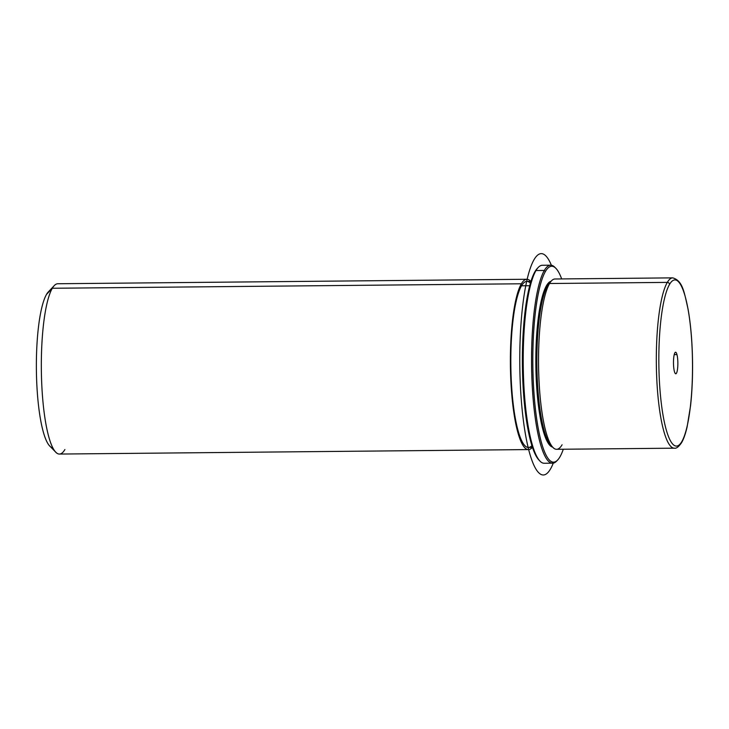 <?xml version="1.0" encoding="UTF-8"?>
<svg xmlns="http://www.w3.org/2000/svg" width="729" height="729" viewBox="0 0 729 729"><rect width="100%" height="100%" fill="white"/><g stroke="black" fill="none" stroke-linecap="round" stroke-linejoin="round"><path stroke-width="1.09" d="M553.029 447.497L551.006 445.428A83.033 16.84 -90.5 0 1 536.954 369.175A83.033 16.84 -90.5 0 1 547.588 285.549L549.511 283.517L547.588 285.549A83.033 16.84 -90.5 0 1 549.456 282.97L551.434 280.875A85.156 17.268 89.5 0 0 549.511 283.517A85.156 17.268 89.5 0 0 538.613 369.284A85.156 17.268 89.5 0 0 553.029 447.497A85.156 17.268 89.5 0 0 562.095 444.781M550.45 282.077A83.033 16.84 89.5 0 0 547.588 285.549L546.54 285.558A83.033 16.84 -90.5 0 1 551.069 281.257A83.033 16.84 89.5 0 0 546.54 285.558L547.588 285.549A83.033 16.84 89.5 0 0 537.018 371.672A83.033 16.84 89.5 0 0 552.017 446.303M552.655 447.114A83.033 16.84 -90.5 0 1 536.116 375.809A83.033 16.84 -90.5 0 1 546.54 285.558A83.033 16.84 89.5 0 0 536.116 375.809A83.033 16.84 89.5 0 0 552.655 447.114M532.516 447.406L528.452 447.442A83.033 16.84 -90.5 0 1 511.175 378.023A83.033 16.84 -90.5 0 1 521.527 285.795L529.673 285.722L521.527 285.795A83.033 16.84 -90.5 0 1 526.867 281.385L530.931 281.348M532.288 447.406A85.156 17.268 -90.5 0 1 511.257 387.682A85.156 17.268 -90.5 0 1 521.372 283.781A85.156 17.268 -90.5 0 1 530.703 281.348A85.156 17.268 89.5 0 0 526.848 279.262A85.156 17.268 89.5 0 0 521.372 283.781A85.156 17.268 89.5 0 0 510.756 378.378A85.156 17.268 89.5 0 0 528.479 449.574A85.156 17.268 89.5 0 0 532.288 447.406M530.384 283.162A83.033 16.84 89.5 0 0 521.527 285.795A83.033 16.84 89.5 0 0 511.63 386.507A83.033 16.84 89.5 0 0 531.933 445.601M528.479 449.574L59.423 454.058A85.156 17.268 -90.5 0 1 41.699 382.862A85.156 17.268 -90.5 0 1 52.315 288.265L521.372 283.781L52.315 288.265A85.156 17.268 -90.5 0 1 57.791 283.745L526.848 279.262M55.823 452.244L49.782 446.057A78.778 15.974 -90.5 0 1 36.45 373.713A78.778 15.974 -90.5 0 1 46.528 294.379L52.315 288.265A85.156 17.268 89.5 0 0 41.416 374.041A85.156 17.268 89.5 0 0 55.823 452.244A85.156 17.268 89.5 0 0 64.899 449.538M52.315 288.265L46.528 294.379A78.778 15.974 -90.5 0 1 48.305 291.928L54.238 285.622A85.156 17.268 89.5 0 0 52.315 288.265M46.528 294.379A78.778 15.974 89.5 0 0 36.678 381.103A78.778 15.974 89.5 0 0 52.789 447.715M674.389 371.416A10.762 2.178 -90.5 0 1 673.578 359.461A10.762 2.178 -90.5 0 1 675.573 352.244A10.762 2.178 -90.5 0 1 676.959 354.586L674.234 354.613L676.959 354.586A10.762 2.178 -90.5 0 1 677.77 366.541A10.762 2.178 -90.5 0 1 675.774 373.758A10.762 2.178 -90.5 0 1 674.389 371.416A10.762 2.178 89.5 0 0 677.441 369.703A10.762 2.178 89.5 0 0 676.959 354.586A10.762 2.178 89.5 0 0 673.906 356.299A10.762 2.178 89.5 0 0 674.389 371.416M681.806 441.619A83.033 16.84 -90.5 0 1 659.973 389.705A83.033 16.84 -90.5 0 1 669.541 284.383A83.033 16.84 -90.5 0 1 691.374 336.297A83.033 16.84 -90.5 0 1 681.806 441.619A2.132 1.977 30.5 0 1 681.56 442.722A2.132 1.977 -149.5 0 0 681.806 441.619A83.033 16.84 89.5 0 0 691.374 336.297A83.033 16.84 89.5 0 0 669.541 284.383A83.033 16.84 89.5 0 0 659.973 389.705A83.033 16.84 89.5 0 0 681.806 441.619M672.776 277.867A85.156 17.268 89.5 0 0 667.299 282.387L549.511 283.517A85.156 17.268 -90.5 0 1 554.988 278.988L672.776 277.867C682.909 280.82 684.212 292.539 688.076 309.169C690.8 324.624 692.295 342.329 692.55 362.295C692.705 377.85 692.04 392.348 690.554 405.78L687.137 426.802C685.561 433.719 683.702 439.022 681.56 442.722C678.69 446.831 676.302 448.654 674.407 448.18A85.156 17.268 -90.5 0 1 656.683 376.984A85.156 17.268 -90.5 0 1 667.299 282.387A85.156 17.268 89.5 0 0 656.683 376.984A85.156 17.268 89.5 0 0 674.407 448.18L556.619 449.301A85.156 17.268 -90.5 0 1 538.895 378.105A85.156 17.268 -90.5 0 1 549.511 283.517L667.299 282.387A2.132 1.977 30.5 0 1 669.541 284.383A2.132 1.977 -149.5 0 0 667.299 282.387A85.156 17.268 -90.5 0 1 672.776 277.867M557.703 459.944L556.719 460.992A98.998 20.075 -90.5 0 1 532.525 390.498A98.998 20.075 -90.5 0 1 544.317 270.45L545.438 271.452A97.932 19.856 89.5 0 0 533.774 390.197A97.932 19.856 89.5 0 0 557.703 459.944A97.932 19.856 89.5 0 0 559.918 456.91A97.932 19.856 89.5 0 0 563.298 449.237A97.932 19.856 -90.5 0 1 559.918 456.91A97.932 19.856 -90.5 0 1 534.157 395.674A97.932 19.856 -90.5 0 1 545.438 271.452A97.932 19.856 -90.5 0 1 561.667 278.925A97.932 19.856 89.5 0 0 555.872 268.327A97.932 19.856 89.5 0 0 545.438 271.452L544.317 270.45A98.998 20.075 -90.5 0 1 554.869 267.297L555.872 268.327M537.72 268.017A97.932 19.856 89.5 0 0 535.013 271.553A97.932 19.856 89.5 0 0 522.511 371.435A97.932 19.856 89.5 0 0 539.56 460.61M552.582 463.179L544.244 463.261A98.998 20.075 -90.5 0 1 523.641 380.492A98.998 20.075 -90.5 0 1 535.979 270.532L544.317 270.45A98.998 20.075 89.5 0 0 531.979 380.42A98.998 20.075 89.5 0 0 552.582 463.179A98.998 20.075 89.5 0 0 557.211 460.436M535.979 270.532A98.998 20.075 -90.5 0 1 542.349 265.274L550.687 265.192A98.998 20.075 89.5 0 0 544.317 270.45L535.979 270.532L535.013 271.553A97.932 19.856 -90.5 0 1 537.227 268.509L538.212 267.461A98.998 20.075 89.5 0 0 535.979 270.532A98.998 20.075 89.5 0 0 523.313 370.241A98.998 20.075 89.5 0 0 540.061 461.156L539.059 460.127A97.932 19.856 -90.5 0 1 522.483 370.186A97.932 19.856 -90.5 0 1 535.013 271.553L535.979 270.532M555.37 267.844A98.998 20.075 89.5 0 0 550.687 265.192M553.275 463.115A110.708 22.453 -90.5 0 1 539.396 473.34A110.708 22.453 -90.5 0 1 519.959 345.264A110.708 22.453 -90.5 0 1 545.11 255.214A110.708 22.453 -90.5 0 1 551.379 265.247"/></g></svg>
